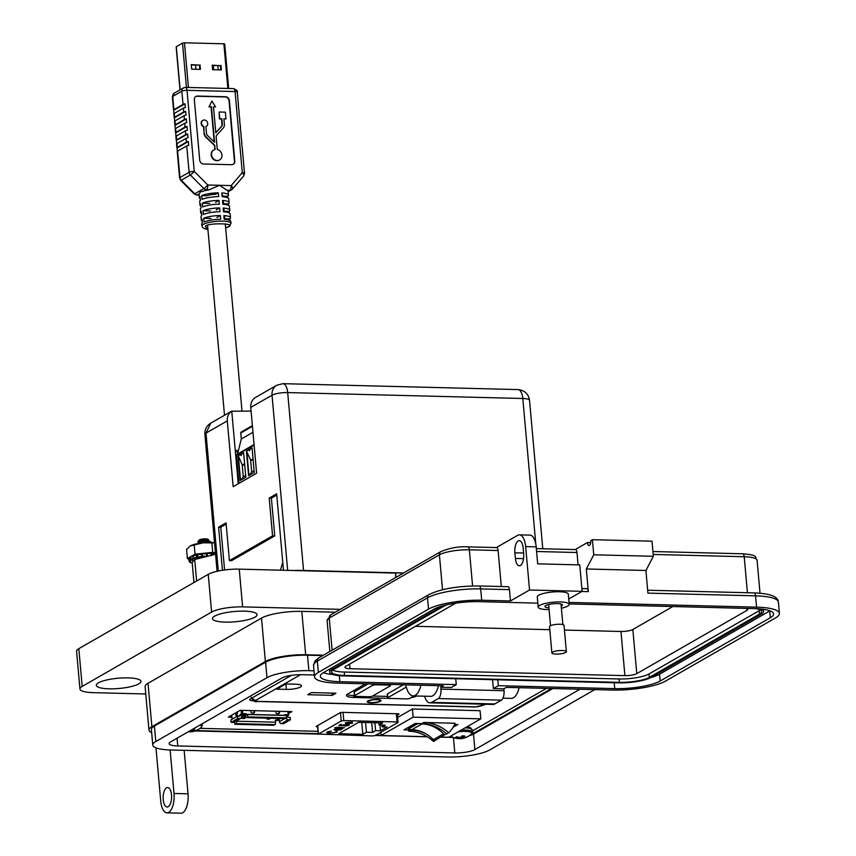 <?xml version="1.0" encoding="UTF-8"?>
<svg xmlns="http://www.w3.org/2000/svg" width="856" height="856" viewBox="0 0 856 856"><rect width="100%" height="100%" fill="white"/><g stroke="black" fill="none" stroke-linecap="round" stroke-linejoin="round"><path stroke-width="1.28" d="M199.833 69.379L199.459 65.142L191.305 64.938M220.762 69.903L220.388 65.666L212.234 65.463M180.145 89.794L176.325 46.994M176.293 46.695L182.499 43.132L186.448 87.419M188.448 87.462L184.468 42.8L182.499 43.132M184.468 42.8L223.876 43.795L227.857 88.457M224.572 44.191L223.876 43.795M200.004 64.831L200.411 69.389L191.68 69.176L191.273 64.607L199.459 65.142M220.934 65.356L221.34 69.924L212.609 69.7L212.202 65.131L220.388 65.666M222.881 196.752L222.774 195.628A8.902 2.044 174.9 0 0 222.004 194.901M218.323 192.835L215.862 194.248A8.902 2.044 174.9 0 0 206.917 195.746L201.706 195.617A14.606 3.36 -5.1 0 1 218.323 192.835L218.665 196.613A14.606 3.36 174.9 0 0 202.048 199.394L201.706 195.617M244.581 716.14L244.388 718.141A0.984 0.867 -119.9 0 1 244.26 718.526M275.439 720.463L279.334 720.303M269.383 718.195L269.319 718.773A0.984 0.867 -119.9 0 1 269.191 719.158M244.452 717.51L241.67 717.702A0.984 0.867 -119.9 0 0 242.612 718.484L244.206 718.526A0.984 0.867 -119.9 0 0 245.019 717.788L245.18 716.162M284.802 718.591L279.463 721.651L279.27 719.543L275.407 720.078L275.6 722.186L236.673 721.212A1.98 0.856 91.4 0 1 236.01 723.609L234.844 724.272L273.77 725.257L274.926 724.593A1.98 0.856 -88.6 0 0 275.6 722.186M234.63 721.908L234.844 724.272M233.41 718.494L232.062 719.265M269.319 718.773L269.95 718.409A0.984 0.867 -119.9 0 1 269.148 719.158L267.554 719.115A0.984 0.867 -119.9 0 1 266.612 718.323L266.558 718.13M278.061 718.419L278.221 720.153M279.463 721.651A1.98 1.723 60.1 0 0 281.41 723.62L283.636 723.673L290.377 719.8L290.163 717.403L288.386 717.36A0.984 0.867 60.1 0 1 287.413 716.376L288.707 714.867L284.898 714.632L284.952 715.306L246.036 714.321L245.972 713.658L242.719 713.572L240.14 714.514L240.204 715.188A0.984 0.867 -119.9 0 1 239.402 716.13L237.615 716.076L237.829 718.473L231.088 722.346L233.314 722.411A1.98 1.723 60.1 0 0 234.127 722.207L240.868 718.334A1.98 1.723 -119.9 0 1 240.055 718.537L237.829 718.473M235.432 713.069L236.224 715.83L237.091 715.37L237.433 711.914M275.632 711.218L276.092 712.877A0.984 0.867 60.1 0 0 277.034 713.669L278.628 713.711A0.984 0.867 60.1 0 0 279.441 712.962L279.602 711.315M250.69 710.587L251.15 712.256A0.984 0.867 60.1 0 0 252.092 713.037L253.697 713.08A0.984 0.867 60.1 0 0 254.5 712.342L254.66 710.683M231.088 722.346L230.874 719.95L237.615 716.076M284.93 715.017L287.07 715.07L286.353 715.477M240.868 718.334A1.98 1.723 -119.9 0 0 241.67 716.665L241.478 714.546L245.972 713.658M235.849 715.274L237.166 715.306L236.631 712.374M240.14 714.514L241.478 714.546M247.705 716.889L247.491 714.493L286.407 715.477L286.621 717.874L247.705 716.889L246.539 717.563A1.98 0.856 91.4 0 1 246.325 717.617A1.98 0.856 91.4 0 1 245.522 716.13L245.34 714.022M247.491 714.493L246.432 715.07L246.036 714.321M285.027 718.526A1.98 0.856 -88.6 0 0 285.241 718.601A1.98 0.856 -88.6 0 0 285.465 718.537L286.621 717.874M286.428 715.68L287.349 715.702M278.682 713.711A0.984 0.867 60.1 0 0 278.81 713.326L279.013 711.304M253.74 713.08A0.984 0.867 60.1 0 0 253.868 712.695L254.072 710.673M290.377 719.8L288.151 719.746A1.98 1.723 -119.9 0 1 286.246 718.088M243.104 713.958L243.511 714.856L241.606 715.948M243.511 714.856L245.415 714.899M245.533 716.172L241.617 716.065M202.262 221.383A14.606 3.36 -5.1 0 1 201.385 220.367A14.606 3.36 -5.1 0 1 202.07 219.222L202.401 222.988A14.606 3.36 174.9 0 0 201.727 224.144L201.888 226.027A14.606 3.36 -5.1 0 1 203.289 224.4A14.606 3.36 -5.1 0 1 219.478 221.18A14.606 3.36 -5.1 0 1 230.981 223.437L230.81 221.544A14.606 3.36 174.9 0 0 224.186 219.35L223.855 215.573A14.606 3.36 -5.1 0 1 230.478 217.766A14.606 3.36 -5.1 0 1 229.793 218.922L229.932 220.538M201.588 213.829A14.606 3.36 -5.1 0 1 200.711 212.823A14.606 3.36 -5.1 0 1 201.395 211.667L201.738 215.445A14.606 3.36 174.9 0 0 201.053 216.589L201.385 220.367M200.914 206.285A14.606 3.36 -5.1 0 1 200.036 205.269A14.606 3.36 -5.1 0 1 200.721 204.124L201.064 207.89A14.606 3.36 174.9 0 0 200.379 209.046L200.711 212.823M200.24 198.731A14.606 3.36 -5.1 0 1 199.362 197.725A14.606 3.36 -5.1 0 1 200.047 196.57L200.39 200.347A14.606 3.36 174.9 0 0 199.705 201.492L200.036 205.269M230.478 217.766L230.136 214A14.606 3.36 174.9 0 0 223.512 211.796L223.181 208.019A14.606 3.36 -5.1 0 1 229.804 210.223L229.462 206.446A14.606 3.36 174.9 0 0 222.838 204.252L222.506 200.475A14.606 3.36 -5.1 0 1 229.13 202.669L228.787 198.902A14.606 3.36 174.9 0 0 222.164 196.698L221.832 192.921A14.606 3.36 -5.1 0 1 228.456 195.125L228.113 191.305A14.606 3.36 174.9 0 0 227.075 190.257L219.457 185.303L209.196 189.797A14.606 3.36 174.9 0 0 204.723 190.717L200.39 191.979L199.031 193.948L199.362 197.725M223.908 119.038L225.973 118.888L223.887 118.834L224.379 124.398A5.179 4.505 -119.9 0 1 223.256 128.004L216.814 135.045A2.889 2.515 -119.9 0 0 216.183 137.056L217.285 149.447A5.778 5.04 -119.9 0 1 221.832 154.241A5.778 5.04 -119.9 0 1 219.628 159.922A5.778 5.04 -119.9 0 1 217.253 160.521A5.778 5.04 -119.9 0 1 211.817 156.134A5.778 5.04 -119.9 0 1 213.872 149.896A5.778 5.04 -119.9 0 1 215.231 149.393L214.631 146.729A2.889 2.515 60.1 0 0 213.636 144.675L205.911 137.281A5.179 4.505 -119.9 0 1 204.135 133.6L203.514 126.709A3.467 3.017 -119.9 0 1 202.712 120.471M219.457 160.019A5.778 5.04 -119.9 0 1 219.286 160.126A5.778 5.04 -119.9 0 1 216.91 160.714A5.778 5.04 -119.9 0 1 211.475 156.327A5.778 5.04 -119.9 0 1 213.529 150.1A5.778 5.04 -119.9 0 1 213.7 150.003M177.609 151.17A3.895 0.899 174.9 0 0 177.235 151.598L179.589 177.973A3.895 0.899 174.9 0 1 179.963 177.534L177.609 151.17L186.736 145.927L189.09 172.291L179.963 177.534A3.895 3.392 -119.9 0 0 181.226 180.231A3.895 0.567 135.1 0 1 180.712 180.37L194.216 193.948A3.895 0.567 -44.9 0 0 194.74 193.809L181.226 180.231L190.353 174.988L203.856 188.566A3.895 0.567 -44.9 0 0 207.762 185.003L194.259 171.425A3.895 0.567 135.1 0 1 190.353 174.988A3.895 3.392 60.1 0 1 189.09 172.291A3.895 0.899 174.9 0 1 194.259 171.425L187.015 90.329L235.058 91.538L242.291 172.644L231.152 185.591A3.895 1.83 40.7 0 1 232.447 189.09A3.895 1.83 40.7 0 1 232.211 189.283A3.895 3.392 60.1 0 1 229.836 190.321L228.113 191.305M177.353 151.362L177.053 148.045L188.374 141.54A3.895 0.899 174.9 0 0 186.394 142.149L177.278 147.393A3.895 0.899 174.9 0 0 176.903 147.831A3.895 0.899 174.9 0 0 177.053 148.045M177.278 147.393L176.935 143.615A3.895 0.899 174.9 0 0 176.561 144.054L176.903 147.831M176.678 143.808L176.379 140.491L187.699 133.996L188.031 137.773A3.895 0.899 174.9 0 0 186.062 138.372L186.394 142.149M187.699 133.996A3.895 0.899 174.9 0 0 185.731 134.606L176.604 139.849A3.895 0.899 174.9 0 0 176.229 140.277A3.895 0.899 174.9 0 0 176.379 140.491M176.604 139.849L176.261 136.072A3.895 0.899 174.9 0 0 175.887 136.5L176.229 140.277M176.004 136.264L175.705 132.948L187.025 126.442A3.895 0.899 174.9 0 0 185.056 127.052L175.929 132.295A3.895 0.899 174.9 0 0 175.555 132.733A3.895 0.899 174.9 0 0 175.705 132.948M175.33 128.71L175.031 125.393L186.351 118.898L186.694 122.676A3.895 0.899 174.9 0 0 184.714 123.275L175.587 128.518A3.895 0.899 174.9 0 0 175.213 128.956L175.555 132.733M186.351 118.898A3.895 0.899 174.9 0 0 184.382 119.508L175.255 124.741A3.895 0.899 174.9 0 0 174.881 125.179A3.895 0.899 174.9 0 0 175.031 125.393M174.656 121.167L174.357 117.85L185.677 111.344L186.019 115.121A3.895 0.899 174.9 0 0 184.04 115.731L174.913 120.974A3.895 0.899 174.9 0 0 174.538 121.402L174.881 125.179M185.677 111.344A3.895 0.899 174.9 0 0 183.708 111.954L174.581 117.197A3.895 0.899 174.9 0 0 174.207 117.636A3.895 0.899 174.9 0 0 174.357 117.85M183.034 104.411L173.907 109.643L172.73 96.439L181.846 91.196L183.034 104.411A3.895 0.899 -5.1 0 1 185.003 103.801L185.345 107.578A3.895 0.899 174.9 0 0 183.366 108.177L174.239 113.42A3.895 0.899 174.9 0 0 173.864 113.859L174.207 117.636M173.982 113.613L173.682 110.296L185.003 103.801M173.907 109.643A3.895 0.899 174.9 0 0 173.533 110.082A3.895 0.899 174.9 0 0 173.682 110.296M220.677 219.254A14.606 3.36 174.9 0 0 204.07 222.036L203.728 218.269A14.606 3.36 -5.1 0 1 220.345 215.487L220.677 219.254M220.013 211.71A14.606 3.36 174.9 0 0 203.396 214.492L203.054 210.715A14.606 3.36 -5.1 0 1 219.671 207.933L220.013 211.71M229.804 210.223A14.606 3.36 -5.1 0 1 229.119 211.368L229.269 212.984M219.339 204.156A14.606 3.36 174.9 0 0 202.722 206.938L202.38 203.172A14.606 3.36 -5.1 0 1 218.997 200.39L219.339 204.156M229.13 202.669A14.606 3.36 -5.1 0 1 228.445 203.824L228.595 205.44M228.456 195.125A14.606 3.36 -5.1 0 1 227.771 196.27L227.921 197.886M222.828 196.152L227.771 196.27M243.35 176.325A3.895 1.83 -139.3 0 0 243.586 176.133A3.895 1.83 -139.3 0 0 242.291 172.644A3.895 0.899 -5.1 0 1 244.516 173.244L243.586 176.133L232.447 189.09L228.156 191.808M244.516 173.244L242.162 146.879A3.895 0.899 174.9 0 0 242.013 146.665L241.67 142.888A3.895 0.899 -5.1 0 1 241.82 143.102A3.895 0.899 -5.1 0 1 241.713 143.348M237.273 92.148A3.895 0.899 174.9 0 0 235.058 91.538A3.895 1.691 -88.6 0 0 233.495 88.596C236.673 89.88 237.925 91.068 237.273 92.148L238.46 105.363A3.895 0.899 -5.1 0 0 238.3 105.138L238.642 108.915A3.895 0.899 -5.1 0 1 238.792 109.129L239.134 112.906A3.895 0.899 -5.1 0 0 238.974 112.692L239.316 116.469A3.895 0.899 -5.1 0 1 239.466 116.684L239.808 120.461A3.895 0.899 -5.1 0 0 239.648 120.236L239.99 124.013A3.895 0.899 -5.1 0 1 240.14 124.227L240.472 128.004A3.895 0.899 -5.1 0 0 240.322 127.79L240.664 131.567A3.895 0.899 -5.1 0 1 240.814 131.781L241.146 135.558A3.895 0.899 -5.1 0 0 240.996 135.334L241.339 139.111A3.895 0.899 -5.1 0 1 241.488 139.325L241.82 143.102M188.374 141.54L188.705 145.317A3.895 0.899 174.9 0 0 186.736 145.927M187.025 126.442L187.368 130.219A3.895 0.899 174.9 0 0 185.388 130.829L185.731 134.606M203.728 218.269L211.058 218.451M216.878 217.478L220.345 215.487M224.839 218.794L229.793 218.922M203.054 210.715L210.383 210.897M216.204 209.923L219.671 207.933M224.176 211.25L229.119 211.368M202.38 203.172L209.709 203.354M215.53 202.38L218.997 200.39M223.502 203.696L228.445 203.824M199.716 160.136A3.895 3.392 60.1 0 0 203.568 163.999L231.612 164.705A3.895 3.392 60.1 0 0 234.79 161.014L229.397 100.623A3.895 3.392 60.1 0 0 225.556 96.76L197.501 96.054A3.895 3.392 60.1 0 0 194.333 99.745L199.716 160.136M233.046 164.395A3.895 3.392 60.1 0 0 234.448 161.206L229.055 100.815A3.895 3.392 60.1 0 0 225.214 96.953L197.158 96.247A3.895 3.392 60.1 0 0 195.735 96.557M214.877 149.479L214.631 146.729M206.157 126.463A3.467 3.017 -119.9 0 1 205.922 126.602L206.531 133.461A2.889 2.515 -119.9 0 0 207.526 135.516L214.589 142.278L211.432 106.807L209.003 106.947L211.935 101.019L209.003 106.947M214.203 141.914L211.09 107M225.973 118.888L225.374 112.179L219.136 112.018L219.735 118.727L221.832 118.781L222.325 124.345A2.889 2.515 -119.9 0 1 221.693 126.367L215.798 132.808L213.486 106.85L215.573 106.904L213.508 107.053M215.787 132.648L221.351 126.56A2.889 2.515 60.1 0 0 221.982 124.537L221.49 118.973L219.404 118.92L219.136 112.018M176.935 143.615L186.062 138.372M215.573 106.904L211.935 101.019M209.335 106.754L211.432 106.807M203.514 126.709L203.856 126.517A3.467 3.017 -119.9 0 1 202.872 120.364A3.467 3.017 -119.9 0 1 206.328 126.378A3.467 3.017 -119.9 0 1 205.911 126.56M203.856 126.517L204.135 133.6M205.911 137.281L206.253 137.088A5.179 4.505 -119.9 0 1 204.466 133.408M206.253 137.088L213.979 144.482A2.889 2.515 -119.9 0 1 214.974 146.536M176.261 136.072L185.388 130.829M213.337 65.495L213.711 69.732M195.521 65.045L195.896 69.282M215.573 554.26L194.708 559.514L192.172 562.478L193.959 582.529M207.302 540.211A4.505 1.038 174.9 0 0 207.676 540.029A4.505 1.038 174.9 0 0 208.051 539.708M208.297 540.639L208.789 539.954L207.954 539.291A4.505 1.038 174.9 0 0 204.028 538.863A4.505 1.038 174.9 0 0 199.555 539.826A4.505 1.038 174.9 0 0 199.234 540.072L197.779 541.72L198.517 543.057L200.101 543.667M208.243 540.607C208.158 539.109 204.841 539.344 198.282 541.313L197.779 541.72M203.739 541.238L208.211 540.682M207.944 540.789C207.751 539.719 204.959 540.147 199.555 542.073L199.127 542.8M207.741 541.227L208.297 540.714L210.672 542.169L206.831 541.634L198.571 543.442M207.976 541.163C207.783 540.093 204.991 540.521 199.587 542.447L199.32 542.725M209.645 542.49A6.827 1.573 174.9 0 0 209.966 542.33C211.389 541.559 210.33 541.195 206.788 541.26L198.153 543.282L199.587 542.447M202.936 542.105L210.555 541.987M203.493 540.981A4.505 1.038 174.9 0 0 205.879 540.639M189.187 558.476L188.416 558.529A17.002 3.905 -5.1 0 1 189.476 557.513L192.975 555.961A17.002 3.905 -5.1 0 1 196.185 555.084L197.49 554.795L197.95 557.031L201.599 556.389L201.535 555.672M206.553 555.897L206.328 553.629A17.002 3.905 -5.1 0 0 202.209 554.035L201.385 554.121L202.209 554.035L202.433 556.304L201.599 556.389L201.395 554.11L196.185 555.084L196.741 557.288A16.414 3.777 -5.1 0 0 193.542 558.165L190.235 559.631L189.476 557.513M211.229 555.737L211.261 553.457L208.404 553.447L207.227 553.543L207.441 555.822M190.011 546.096L190 546.107A15.451 3.552 -5.1 0 1 190.011 546.096A15.451 3.552 -5.1 0 1 190.267 545.946A15.451 3.552 -5.1 0 1 202.926 542.843A15.451 3.552 -5.1 0 1 210.769 542.511A15.451 3.552 -5.1 0 1 214.556 542.779M188.513 558.861L187.4 558.572L186.587 549.466L190.267 545.946L202.926 542.843L214.567 542.907M211.571 553.457A13.536 3.114 174.9 0 0 211.218 553.436A13.536 3.114 174.9 0 0 210.886 553.425A13.536 3.114 174.9 0 0 198.528 554.57L197.19 554.859M211.261 553.457L212.577 553.49A17.002 3.905 -5.1 0 1 212.866 553.49A17.002 3.905 -5.1 0 1 215.519 553.661M189.764 560.659L189.518 562.028A16.414 3.777 -5.1 0 0 191.016 562.799L192.119 562.627M188.416 558.529L189.187 560.648L191.145 560.616L189.518 562.028L188.78 559.995L189.422 559.428M190.235 559.631A16.414 3.777 -5.1 0 0 189.187 560.648L189.786 560.648M193.745 558.24L192.953 556.036M197.95 557.031L196.741 557.288L197.95 557.031M202.433 556.304A16.414 3.777 -5.1 0 1 204.948 556.025M192.964 560.787A12.947 2.975 -5.1 0 1 198.549 556.903M206.328 553.629L207.227 553.543L206.328 553.629M212.577 553.49L212.523 554.656M187.4 558.572L195.008 554.207L212.727 552.377L215.466 553.062M196.11 558.797A9.951 2.29 -5.1 0 1 199.373 557.534M194.194 545.101L195.008 554.207M211.914 543.26L212.727 552.377M190.685 557.042L191.284 559.214M397.537 714.963L398.928 714.161L398.126 713.765L342.207 712.353L340.142 712.684L316.121 726.477L317.619 726.894M398.896 713.872L398.126 713.765M316.121 726.477L316.923 726.872L316.848 726.059M288.59 713.508L291.864 711.625L240.204 710.32L228.402 717.103L231.858 717.189M200.015 728.338L318.015 731.313M379.85 732.875L380.867 732.897M472.223 731.035L546.47 688.385M481.211 705.922L485.63 704.242M291.361 675.384L250.23 698.999C248.807 700.058 250.048 700.679 253.932 700.882L253.954 700.882M250.23 698.999L249.61 699.737M396.349 713.722L397.077 721.929L343.78 720.581L341.191 721.02L318.464 734.073L372.681 735.935L375.27 735.507L397.997 722.453L397.43 713.744M348.103 722.346L350.8 722.207L347.932 723.855L351.602 723.245L351.356 722.528L352.094 722.336L352.479 723.234L345.482 723.802L345.471 723.053L348.103 722.346M351.602 723.245L351.356 722.528M352.094 722.336L352.479 723.234L351.88 723.01M346.07 723.491L345.482 723.802L345.471 723.053M338.163 727.825L334.589 727.728L338.291 727.258L344.508 727.75L338.537 727.354M328.223 731.505L330.245 733.153L336.14 732.126L336.162 731.185L337.05 731.003L337.093 732.148L329.795 733.378C326.917 733.228 326.104 732.736 327.334 731.901L331.4 731.067L327.795 732.49L328.041 731.57M326.735 732.554L327.334 731.901M336.14 732.126L336.162 731.185M382.643 722.935L379.058 725L385.211 725.15L382.172 726.894L387.073 727.022L380.492 730.789L375.602 730.671L372.563 732.415L366.422 732.255L362.837 734.32L338.783 733.71L358.6 722.336L382.643 722.935M397.077 721.929L398.19 722.229M336.034 730.575L334.225 729.515L336.9 728.798L336.034 728.542L342.817 728.713L341.244 728.916L341.234 729.697L336.012 730.318M347.911 725.364L346.669 724.668L343.074 725.792L338.88 725.417L340.688 724.379L341.64 724.401L340.142 725.257L342.346 725.46L347.097 724.433L348.841 725.396L344.882 726.102L347.911 725.364L348.092 724.508M349.227 724.978L348.125 725.203M349.922 722.207L347.14 723.802L346.134 723.555L346.295 722.71M345.439 723.32L345.428 722.571M352.051 721.854L352.437 722.753M336.312 732.008L337.05 731.666M336.119 730.703L336.098 731.645M327.976 732.747L326.821 732.308M378.866 722.838L379.058 725M361.778 722.411L362.837 734.32M365.544 722.507L366.422 732.255M371.697 722.667L372.563 732.415M374.896 722.742L375.602 730.671M380.492 730.789L379.978 725.021M382.172 726.894L382.011 725.075M333.958 729.708L334.814 729.997M343.074 725.792L343.524 724.743M340.142 725.257L340.795 724.379M335.028 729.184L334.76 729.879L334.75 729.269M340.56 728.659L340.41 729.665L336.429 730.339L335.06 729.537L339.03 728.617M349.558 722.218L346.134 723.555M339.051 728.863L340.41 729.665M407.777 727.686L407.798 727.889A2.054 1.787 -119.9 0 0 408.708 728.873A7.083 6.163 -119.9 0 0 411.757 729.74L421.997 723.93A31.993 27.863 -119.9 0 1 443.494 733.849A1.947 1.691 60.1 0 0 445.901 734.02A35.043 30.527 -119.9 0 0 446.34 733.571M435.779 739.83A1.947 1.691 -119.9 0 1 433.371 739.659L443.494 733.849M448.715 732.757A40.553 35.321 60.1 0 0 423.838 722.464L455.082 723.256A32.089 27.948 -119.9 0 1 448.715 732.757L446.714 733.902A40.553 35.321 60.1 0 0 421.848 723.609L415.171 723.438L404 729.858L410.677 730.029A40.553 35.321 -119.9 0 1 426.053 733.902M453.134 727.226L457.853 724.518L454.59 724.433M427.08 736.695L381.102 735.529L413.127 717.135L480.805 718.847L448.779 737.241L440.754 737.037M421.997 723.93L421.88 723.93A7.083 6.163 -119.9 0 1 419.943 723.566M411.875 729.74A31.993 27.863 -119.9 0 1 433.371 739.659M480.805 718.847L480.077 710.694L412.41 708.993L397.751 717.403M407.798 727.889L415.513 723.448M435.34 740.13A40.553 35.321 -119.9 0 1 435.554 740.322A32.089 27.948 60.1 0 0 436.282 739.605M413.127 717.135L412.41 708.993M380.824 732.319L381.102 735.529M410.677 730.029L408.687 731.163A40.553 35.321 -119.9 0 1 433.564 741.467L435.554 740.322M282.748 562.071L280.479 570.182M222.432 570.278L218.58 527.157L226.048 522.877L229.419 560.616L231.612 560.669L274.755 535.899L271.384 498.149L276.766 495.057M224.593 569.968L220.773 527.221L226.155 524.118M237.091 454.397A0.781 0.674 60.1 0 0 236.459 455.135L238.974 483.362M252.381 425.646L241.253 432.034A1.166 1.016 60.1 0 0 240.782 433.029L241.306 438.978L237.529 454.044M248.615 475.722L246.41 451.005L252.06 447.763L254.264 472.491L248.615 475.722M240.194 480.569L237.979 455.841L243.628 452.599L245.833 477.327L240.194 480.569M252.969 432.291L241.306 438.978M249.053 449.689L246.763 451.016L248.957 475.54M253.044 458.795L250.637 460.175L246.41 451.005M250.08 449.111L249.085 449.678L249.599 450.791L250.08 449.111L252.071 447.966M237.979 455.841L240.632 454.536L241.167 455.627L241.649 453.948L240.804 454.226M244.613 463.642L242.216 465.022L238.332 455.852L240.525 480.377M243.639 452.803L241.649 453.948M253.173 460.239L250.637 460.175L251.707 472.063L249.246 475.369M251.707 472.063L254.104 470.693M244.741 465.086L242.216 465.022L243.275 476.91L240.814 480.205M243.275 476.91L245.672 475.529M250.755 407.413C250.508 403.09 251.996 399.827 255.206 397.623L276.777 385.232L282.951 383.67A11.802 5.125 91.4 0 1 287.68 392.572A11.802 2.718 174.9 0 0 272.026 395.194L250.755 407.413L256.618 473.229L233.164 486.7L227.289 420.885L206.007 433.104L210.758 423.142C206.596 425.796 204.638 429.552 204.884 434.42L206.007 433.104L218.323 571.027M529.532 400.33L529.532 400.33A11.802 2.718 174.9 0 0 522.813 398.5A11.802 5.125 -88.6 0 0 518.083 389.587C524.642 390.315 528.462 393.899 529.532 400.33L542.779 548.75M238.236 483.79L231.751 411.094L230.66 411.725M229.419 560.616L272.561 535.845L269.191 498.096L276.659 493.805L283.475 570.257M276.777 385.232A11.802 10.272 60.1 0 0 272.026 395.194L287.659 570.363M231.762 411.233L251.076 411.083M231.751 411.094C228.531 413.298 227.043 416.562 227.289 420.885M235.25 450.384L238.428 450.459M238.054 451.968L235.389 451.904M218.58 527.157L220.773 527.221M272.561 535.845L274.755 535.899M269.191 498.096L271.384 498.149M371.6 702.594A5.939 1.37 -5.1 0 1 368.219 701.674A5.939 1.37 -5.1 0 1 376.661 699.684A5.939 1.37 -5.1 0 1 380.043 700.615A5.939 1.37 -5.1 0 1 371.6 702.594M377.079 699.448A6.923 1.594 -5.1 0 1 380.792 700.165A6.923 1.594 -5.1 0 1 378.545 701.995A6.923 1.594 -5.1 0 1 371.183 702.84A6.923 1.594 -5.1 0 1 367.395 701.364A6.923 1.594 -5.1 0 1 377.079 699.448M380.46 699.973A6.431 1.477 -5.1 0 1 380.492 700.09A6.431 1.477 -5.1 0 1 380.032 700.711M276.788 689.155L285.851 683.944L295.427 684.19A10.636 2.45 -5.1 0 1 301.483 685.849A10.636 2.45 -5.1 0 1 286.364 689.39L276.788 689.155M307.721 694.719L311.434 692.59L335.927 693.21L332.224 695.34L307.721 694.719M330.009 682.692L326.382 682.264M416.754 696.003A12.861 2.953 -5.1 0 1 411.03 697.715M388.239 698.336L353.785 697.469A12.861 2.953 -5.1 0 1 346.466 695.468A12.861 2.953 -5.1 0 1 347.686 694.034L365.459 683.826M332.021 693.103L332.224 695.34M387.468 696.41L372.595 696.035M354.395 695.575L353.614 695.553A12.861 2.953 -5.1 0 1 347.076 694.441M368.24 701.76A6.431 1.477 -5.1 0 1 367.684 701.235A6.431 1.477 -5.1 0 1 367.695 701.107M414.133 695.939L410.163 698.218A2.964 0.685 -5.1 0 1 406.226 698.87L389.309 698.442A2.964 0.685 -5.1 0 1 387.608 697.982L387.276 694.152A2.964 0.685 -5.1 0 1 387.554 693.82L403.283 684.779M354.438 695.949A2.964 0.685 -5.1 0 1 354.716 695.618L372.414 685.453A2.964 0.685 -5.1 0 1 376.351 684.789L388.827 685.11A2.964 0.685 -5.1 0 1 390.518 685.57A2.964 0.685 -5.1 0 1 390.229 685.902L372.531 696.067A2.964 0.685 -5.1 0 1 368.594 696.72L356.128 696.41A2.964 0.685 -5.1 0 1 354.438 695.949L354.095 692.108A2.964 0.685 -5.1 0 1 354.373 691.787L368.101 683.89M387.608 697.982A2.964 0.685 -5.1 0 1 387.896 697.651L406.29 687.09M182.735 812.729A15.579 6.762 91.4 0 1 181.001 813.2L166.974 812.847A15.579 6.762 -88.6 0 0 168.707 812.376A15.579 6.762 -88.6 0 0 174.003 793.458L188.031 793.822A15.579 6.762 91.4 0 1 182.735 812.729M155.974 747.855L160.725 801.088A15.579 6.762 -88.6 0 0 166.974 812.847M168.204 806.716A9.737 4.227 91.4 0 1 167.123 807.005A9.737 4.227 91.4 0 1 163.143 798.423A9.737 4.227 91.4 0 1 166.524 787.841A9.737 4.227 91.4 0 1 167.605 787.541A9.737 4.227 91.4 0 1 171.585 796.123A9.737 4.227 91.4 0 1 168.204 806.716M254.949 617.144A22.395 5.147 -5.1 0 1 230.114 622.087A22.395 5.147 -5.1 0 1 212.481 618.631A22.395 5.147 -5.1 0 1 214.621 616.127A22.395 5.147 -5.1 0 1 239.455 611.184A22.395 5.147 -5.1 0 1 257.089 614.651A22.395 5.147 -5.1 0 1 254.949 617.144M138.79 683.848A22.395 5.147 -5.1 0 1 113.966 688.791A22.395 5.147 -5.1 0 1 96.332 685.335A22.395 5.147 -5.1 0 1 98.472 682.831A22.395 5.147 -5.1 0 1 123.296 677.899A22.395 5.147 -5.1 0 1 140.93 681.355A22.395 5.147 -5.1 0 1 138.79 683.848M412.624 685.014A8.763 3.809 -88.6 0 0 413.362 685.207A8.763 3.809 -88.6 0 0 414.111 685.057M438.486 685.667A19.474 8.453 91.4 0 1 432.804 695.757A19.474 8.453 91.4 0 1 430.622 696.356L413.095 695.907A19.474 8.453 91.4 0 1 405.787 684.843M420.949 685.228A19.474 8.453 91.4 0 1 415.267 695.318A19.474 8.453 91.4 0 1 413.095 695.907M519.132 687.7A19.474 8.453 91.4 0 1 513.45 697.79A19.474 8.453 91.4 0 1 511.278 698.378L502.964 698.175M323.397 655.215L305.678 654.765A30.377 6.987 174.9 0 0 265.381 661.517L151.886 726.691A30.377 6.987 174.9 0 0 148.987 730.082A30.377 6.987 174.9 0 0 151.662 732.608M335.317 612.201L301.804 611.366A30.377 6.987 174.9 0 0 261.508 618.107L148.013 683.291A30.377 6.987 174.9 0 0 145.113 686.673L148.987 730.082M184.147 750.327L188.031 793.822M170.119 749.974L174.003 793.458M340.292 609.344L242.612 606.883A23.369 5.371 174.9 0 0 211.614 612.072L82.187 686.405A23.369 5.371 174.9 0 0 79.95 689.016A23.369 5.371 174.9 0 0 93.272 692.654L145.755 693.981M395.686 577.533L395.622 572.878L396.018 577.351M395.29 573.071L239.241 569.144A23.369 5.371 174.9 0 0 208.243 574.333L78.816 648.655A23.369 5.371 174.9 0 0 76.591 651.266L79.95 689.016M403.444 573.081L395.622 572.878M403.593 572.996L301.473 570.428A33.095 7.618 174.9 0 0 293.341 570.503M551.467 688.513L472.972 733.592A15.579 3.585 -5.1 0 1 470.682 734.598M452.428 737.048A15.579 3.585 -5.1 0 1 452.31 737.048L449.24 736.973M381.08 735.25L375.934 735.122M318.218 733.667L196.11 730.596M314.355 675.02L301.858 674.699A15.141 3.488 -5.1 0 0 281.774 678.07L170.601 741.917A15.141 3.488 -5.1 0 0 169.146 743.607A15.141 3.488 -5.1 0 0 177.781 745.961L177.085 738.182M579.972 689.23L474.887 749.578A15.141 3.488 -5.1 0 1 454.804 752.948L177.781 745.961M313.981 670.804L308.866 670.676A31.586 7.265 174.9 0 0 266.965 677.695L155.792 741.542A31.586 7.265 174.9 0 0 152.775 745.062A31.586 7.265 174.9 0 0 170.772 749.984L447.795 756.972A31.586 7.265 174.9 0 0 489.696 749.952L594.77 689.604M195.147 730.96L318.25 734.063M375.281 735.497L427.272 736.802M440.562 737.144L453.37 737.465M469.238 735.711A15.141 3.488 174.9 0 0 473.507 734.106L552.826 688.545M322.755 655.589L307.486 655.204A31.586 7.265 174.9 0 0 265.585 662.212L154.412 726.059A31.586 7.265 174.9 0 0 151.394 729.59L152.775 745.062M549.092 609.568A15.569 3.585 -5.1 0 1 547.059 609.558A15.569 3.585 -5.1 0 1 538.189 607.129A15.569 3.585 -5.1 0 1 560.338 601.939A15.569 3.585 -5.1 0 1 569.208 604.368A15.569 3.585 -5.1 0 1 561.408 608.22M538.189 607.129L537.279 596.942A15.569 3.585 -5.1 0 1 559.428 591.753A15.569 3.585 -5.1 0 1 568.298 594.171L569.208 604.368M561.215 606.134A8.763 2.012 174.9 0 0 562.424 604.967A8.763 2.012 174.9 0 0 557.427 603.608A8.763 2.012 174.9 0 0 544.972 606.53A8.763 2.012 174.9 0 0 548.931 607.846M514.873 552.794L515.387 558.454A9.737 4.227 -88.6 0 0 519.282 565.805A9.737 4.227 -88.6 0 0 523.679 553.693L523.177 548.033A9.737 4.227 -88.6 0 0 519.271 540.682A9.737 4.227 -88.6 0 0 514.873 552.794L523.615 553.019M501.316 586.531L498.106 550.526A3.895 1.691 -88.6 0 0 496.544 547.583L467.793 546.866A3.895 1.691 91.4 0 1 469.356 549.798L472.587 585.975M509.448 589.634A3.895 1.691 -88.6 0 0 507.886 586.692L479.135 585.975A3.895 1.691 91.4 0 1 480.698 588.907L481.703 600.238L510.454 600.955L509.448 589.634L480.698 588.907A40.104 9.223 -5.1 0 0 427.497 597.82L428.514 609.14L318.357 672.399A40.104 9.223 174.9 0 0 314.526 676.871A40.104 9.223 174.9 0 0 337.382 683.12L443.258 685.784L440.765 687.218L451.283 687.486L456.259 684.629L339.864 681.697A34.261 7.886 -5.1 0 1 320.347 676.358A34.261 7.886 -5.1 0 1 323.611 672.527L433.767 609.269A34.261 7.886 -5.1 0 1 479.221 601.661L537.836 603.138M496.33 547.583L517.677 535.321A15.569 6.762 91.4 0 1 519.421 534.85A15.569 6.762 91.4 0 1 525.659 546.599L529.532 589.998L510.454 600.955M568.737 599.018L582.123 591.325L529.532 589.998M481.703 600.238A40.104 9.223 174.9 0 0 428.514 609.14M569.176 603.929L754.072 608.584A34.261 7.886 -5.1 0 1 773.599 613.923A34.261 7.886 -5.1 0 1 770.325 617.743L660.169 681.012A34.261 7.886 -5.1 0 1 614.715 688.62L498.331 685.688L493.356 688.545L503.874 688.812L506.356 687.379L612.233 690.043A40.104 9.223 174.9 0 0 665.433 681.141L775.579 617.882A40.104 9.223 174.9 0 0 779.409 613.41A40.104 9.223 174.9 0 0 756.565 607.161L569.037 602.431M582.123 591.325L579.758 564.907L537.696 563.847L536.177 546.866A15.569 6.762 -88.6 0 0 529.939 535.107L519.421 534.85M575.211 549.573L587.43 542.543L590.704 542.629M440.765 687.218L440.936 689.101A7.79 3.381 91.4 0 1 438.293 698.56L431.649 702.369A15.569 6.762 91.4 0 1 429.915 702.84A15.569 6.762 91.4 0 1 424.587 696.196M756.565 607.161L755.548 595.84L647.928 593.122L645.905 570.481L586.307 568.983L588.329 591.624A3.895 1.691 -88.6 0 0 586.767 588.682L581.877 588.564M493.356 688.545L492.564 679.664M429.915 702.84L493.013 704.435A15.569 6.762 -88.6 0 0 494.757 703.964L501.391 700.144A7.79 3.381 -88.6 0 0 504.034 690.696L503.874 688.812M497.807 679.792L498.331 685.688M769.94 610.831A34.261 7.886 -5.1 0 1 769.715 610.959L659.559 674.218A34.261 7.886 -5.1 0 1 650.624 677.652M333.038 674.539A34.261 7.886 -5.1 0 1 323.397 672.655M455.734 678.733L456.259 684.629M587.43 542.543A3.895 1.691 -88.6 0 0 588.992 545.486A3.895 1.691 -88.6 0 0 590.747 540.639L592.405 539.687L652.005 541.195L653.353 556.282L645.905 570.481M578.089 564.864L576.987 552.516A3.895 1.691 -88.6 0 0 575.425 549.573L536.327 548.589M592.405 539.687L593.754 554.784L586.307 568.983M653.353 556.282L593.754 554.784M760.299 608.948A24.524 5.639 -5.1 0 1 763.595 611.398A24.524 5.639 -5.1 0 1 761.252 614.127L651.106 677.396A24.524 5.639 -5.1 0 1 618.567 682.842L343.716 675.919A24.524 5.639 -5.1 0 1 329.731 672.088A24.524 5.639 -5.1 0 1 332.075 669.36L442.231 606.091A24.524 5.639 -5.1 0 1 442.713 605.834M755.688 608.637A22.577 5.189 -5.1 0 1 761.658 611.569A22.577 5.189 -5.1 0 1 759.507 614.084L649.351 677.353A22.577 5.189 -5.1 0 1 619.391 682.36L344.54 675.438A22.577 5.189 -5.1 0 1 331.668 671.917A22.577 5.189 -5.1 0 1 333.829 669.403L443.986 606.134A22.577 5.189 -5.1 0 1 447.185 604.721M760.267 609.975A22.577 5.189 -5.1 0 1 759.197 610.692L649.051 673.95A22.577 5.189 -5.1 0 1 619.091 678.968L344.24 672.046A22.577 5.189 -5.1 0 1 332.77 670.109M746.229 608.391A8.956 2.065 -5.1 0 1 747.791 609.386A8.956 2.065 -5.1 0 1 746.935 610.382L636.778 673.64A8.956 2.065 -5.1 0 1 624.901 675.63L350.04 668.707A8.956 2.065 -5.1 0 1 344.936 667.316A8.956 2.065 -5.1 0 1 345.792 666.31L455.777 603.148M672.805 606.54L632.841 629.492A8.956 2.065 -5.1 0 1 620.953 631.482L564.446 630.059M549.798 629.684L415.46 626.303M562.221 650.507A7.276 1.669 -5.1 0 1 566.372 651.641A7.276 1.669 -5.1 0 1 556.015 654.07A7.276 1.669 -5.1 0 1 551.874 652.935A7.276 1.669 -5.1 0 1 562.221 650.507M551.874 652.935L549.531 626.667A7.276 1.669 -5.1 0 1 559.878 624.238A7.276 1.669 -5.1 0 1 564.018 625.372L566.372 651.641M460.014 737.423L460.079 738.589A16.938 7.672 -94 0 0 460.924 738.632A16.938 7.672 -94 0 0 461.234 738.589A16.906 12.712 -87.4 0 0 462.026 738.461A16.906 16.692 20.7 0 0 463.075 738.289A16.938 15.034 69.8 0 0 465.268 737.722A5.585 1.284 174.9 0 0 466.081 737.369A5.585 1.284 174.9 0 0 466.531 736.995A16.938 14.359 -128.2 0 1 464.38 737.54A16.906 10.411 -112.5 0 1 463.685 737.508A16.906 1.487 -99.1 0 0 463.717 737.166A16.938 7.672 -94 0 0 464.669 735.957A5.585 1.284 174.9 0 0 463.428 735.871A5.585 1.284 174.9 0 0 462.015 735.882A16.938 6.987 96.8 0 1 460.967 737.102A16.906 12.027 106.4 0 1 460.186 737.423A16.906 16.007 -172.6 0 1 459.126 737.401A16.938 14.359 -128.2 0 1 456.826 736.759A5.585 1.284 174.9 0 0 455.563 737.476A16.938 15.034 69.8 0 0 457.821 738.15A16.906 11.096 79.9 0 0 458.527 738.375A16.906 0.802 90.7 0 1 458.484 738.525A16.938 6.987 96.8 0 1 457.586 738.546A16.938 6.987 96.8 0 1 457.425 738.525M457.939 738.567A5.585 1.284 174.9 0 0 458.666 738.61A5.585 1.284 174.9 0 0 460.079 738.589M461.074 730.179A11.684 2.686 174.9 0 1 465.643 730.05A11.684 2.686 174.9 0 1 472.298 731.869L471.474 733.881A11.107 2.557 174.9 0 0 465.504 731.42A11.107 2.557 174.9 0 0 458.12 731.869M463.492 735.871L463.717 737.166M463.385 735.871L463.685 737.508M462.914 735.86L463.075 738.289M461.759 736.213L462.026 738.461M460.988 737.07L461.234 738.589M458.538 737.273L458.527 738.375M457.789 737.07L457.821 738.15M190.011 730.767L190.075 731.784A16.938 7.672 -94 0 0 190.909 731.827A16.938 7.672 -94 0 0 191.23 731.794A16.906 12.712 -87.4 0 0 192.022 731.655A16.906 16.692 20.7 0 0 193.071 731.484A16.938 15.034 69.8 0 0 195.264 730.917A5.585 1.284 174.9 0 0 196.067 730.564A5.585 1.284 174.9 0 0 196.516 730.2A16.938 14.359 -128.2 0 1 194.366 730.735A16.906 10.411 -112.5 0 1 193.681 730.703A16.906 1.487 -99.1 0 0 193.713 730.361A16.938 7.672 -94 0 0 194.665 729.152A5.585 1.284 174.9 0 0 193.424 729.066A5.585 1.284 174.9 0 0 192.975 729.066M188.234 731.784A5.585 1.284 174.9 0 0 188.662 731.805A5.585 1.284 174.9 0 0 190.075 731.784M201.46 724.187A11.684 2.686 174.9 0 1 202.284 725.064L201.46 727.076A11.107 2.557 174.9 0 0 199.855 725.107M191.123 730.125A16.938 6.987 96.8 0 1 190.952 730.296A16.906 12.027 106.4 0 1 190.449 730.51M193.477 729.066L193.713 730.361M193.381 729.066L193.681 730.703M192.91 729.098L193.071 731.484M191.798 729.74L192.022 731.655M190.984 730.275L191.23 731.794M244.388 718.141L245.019 717.788M232.137 719.115L231.783 715.167M240.204 715.188L238.61 716.108M241.103 710.352L241.413 713.786M242.719 713.572L242.441 710.384M287.862 711.529L288.14 714.717M236.01 723.609L274.926 724.593M236.877 712.235L237.433 712.245M279.441 712.962L278.81 713.326M254.5 712.342L253.868 712.695M281.41 723.62L288.151 719.746M240.055 718.537L233.314 722.411M285.465 718.537L246.539 717.563M207.922 229.472L205.205 226.326C207.559 222.549 238.46 223.33 228.006 226.904L225.652 227.889M199.127 195.018L197.308 194.975L199.031 193.991M199.138 195.147L196.88 195.093A3.895 1.691 -88.6 0 0 197.308 194.975A3.895 3.392 -119.9 0 1 194.74 193.809L203.856 188.566A3.895 3.392 60.1 0 0 206.435 189.732L209.196 189.797M175.929 132.295L175.587 128.518M175.255 124.741L174.913 120.974M174.581 117.197L174.239 113.42M172.356 96.867L174.292 93.144A3.895 3.392 -119.9 0 0 172.73 96.439A3.895 0.899 174.9 0 0 172.356 96.867L173.533 110.082M204.723 190.717L206.435 189.732A3.895 1.691 91.4 0 0 207.762 185.003L231.152 185.591A3.895 1.691 -88.6 0 1 229.836 190.321L227.075 190.257M181.846 91.196A3.895 3.392 -119.9 0 1 183.419 87.911L185.452 87.387A3.895 1.691 91.4 0 1 187.015 90.329A3.895 0.899 174.9 0 0 181.846 91.196M185.024 87.505A3.895 1.691 91.4 0 1 185.452 87.387L233.495 88.596M183.366 108.177L183.708 111.954M184.04 115.731L184.382 119.508M184.714 123.275L185.056 127.052M196.623 580.999L194.708 559.514M484.485 704.905L484.421 704.21M340.442 712.556L341.191 721.02M318.464 734.073L317.704 725.567M343.78 720.581L343.042 712.374M423.838 722.464L421.848 723.609M411.757 729.74L421.88 723.93M408.708 728.873L418.038 723.513M254.104 445.002L236.459 455.135M252.434 426.331L240.782 433.029M535.803 544.095L522.813 398.5L287.68 392.572L303.559 570.481M300.488 674.688L255.869 700.304A3.959 3.445 -119.9 0 1 252.338 697.79M480.323 705.965A3.959 3.445 60.1 0 0 481.949 705.558L474.631 706.96L257.303 701.492A3.959 1.723 -88.6 0 0 257.752 701.364L475.069 706.842A3.959 0.909 174.9 0 0 480.323 705.965L483.415 704.188M255.869 700.304A3.959 0.909 174.9 0 0 257.752 701.364M286.364 689.39L285.872 683.944M353.614 695.553L353.785 697.469M387.554 693.82L387.896 697.651M388.763 684.415L388.827 685.11M376.298 684.105L376.351 684.789M372.285 683.998L372.414 685.453M354.373 691.787L354.716 695.618M305.678 654.765L301.804 611.366M261.508 618.107L265.381 661.517M151.886 726.691L148.013 683.291M208.243 574.333L211.614 612.072M242.612 606.883L239.241 569.144M82.187 686.405L78.816 648.655M472.972 733.592L472.726 730.746M454.804 752.948L453.423 737.487M474.887 749.578L473.507 734.106M155.792 741.542L154.412 726.059M266.965 677.695L265.585 662.212M308.866 670.676L307.486 655.204M523.551 558.658L515.387 558.454M498.106 550.526L469.356 549.798A22.577 5.189 174.9 0 0 439.406 554.816L442.52 589.72M536.177 546.866L525.659 546.599M467.365 546.984A3.895 1.691 91.4 0 1 467.793 546.866C459.18 546.288 450.245 547.851 440.968 551.532A3.895 3.392 60.1 0 0 439.406 554.816L329.25 618.075A22.577 5.189 174.9 0 0 327.088 620.6L329.849 651.512M429.07 594.524A3.895 3.392 60.1 0 0 427.497 597.82L317.351 661.078A3.895 3.392 60.1 0 1 318.914 657.793L429.07 594.524C441.268 588.757 457.96 585.911 479.135 585.975M318.914 657.793L314.955 661.025L313.521 665.551A40.104 9.223 -5.1 0 1 317.351 661.078L318.357 672.399M332.117 650.207L329.25 618.075A3.895 3.392 60.1 0 1 330.812 614.79L440.968 551.532M588.329 591.624L581.887 591.464M753.986 592.898C769.961 593.465 778.104 596.525 778.404 602.089A40.104 9.223 174.9 0 0 755.548 595.84A3.895 1.691 -88.6 0 0 753.986 592.898L647.66 590.223M440.936 689.101L504.034 690.696M614.191 682.724L614.715 688.62M660.169 681.012L659.559 674.218M770.325 617.743L769.715 610.959M339.864 681.697L339.329 675.662M757.078 560.241C754.275 556.657 758.994 555.223 742.655 553.789A3.895 1.691 91.4 0 1 744.217 556.732A22.577 5.189 -5.1 0 1 757.078 560.241L760.021 593.219M653.192 554.431L744.217 556.732L747.427 592.727M536.594 551.499L576.987 552.516M494.757 703.964L431.649 702.369M501.391 700.144L438.293 698.56M331.935 667.755L332.075 669.36M344.54 675.438L344.24 672.046M619.391 682.36L619.091 678.968M649.351 677.353L649.051 673.95M759.507 614.084L759.197 610.692M350.04 668.707L349.633 664.106M624.901 675.63L620.953 631.482M636.778 673.64L632.841 629.492M746.935 610.382L746.764 608.552M472.298 731.869L472.105 729.687A11.684 2.686 174.9 0 0 465.439 727.868A11.684 2.686 174.9 0 0 465.108 727.868M224.721 44.02L228.691 88.478M176.154 46.855L179.995 89.88M207.559 225.353L224.507 415.256M223.213 200.529L223.555 204.306M223.887 208.072L224.229 211.849M224.561 215.626L224.903 219.404M225.289 223.769L241.981 410.848M217.831 65.602L218.205 69.839M232.04 719.222L231.687 715.22M288.707 714.867L288.408 711.539M285.241 718.601L246.325 717.617M225.663 227.985L228.798 226.712L230.981 223.437M196.88 195.093L194.216 193.948M180.712 180.37L179.589 177.973M207.933 229.569L203.225 228.167L201.888 226.027M174.292 93.144L183.419 87.911M211.218 553.436L212.866 553.49M201.374 554.121L201.545 555.705M193.263 558.283L192.696 556.079M189.176 560.691L188.416 558.572M188.748 559.952L189.497 561.996M318.272 734.288L317.512 725.685M445.601 734.255L435.479 740.066M236.77 454.472L254.061 444.542M249.043 449.603L249.599 450.791M240.622 454.44L241.167 455.627M282.951 383.67L518.083 389.587M204.884 434.42L217.092 571.294M210.758 423.142L230.36 411.886M368.144 700.85L368.219 701.674M379.968 699.801L380.043 700.615M484.293 704.21L481.949 705.558M251.215 697.265C253.055 700.978 255.088 702.38 257.303 701.492M390.411 684.458L390.518 685.57M778.404 602.089L779.409 613.41M313.521 665.551L314.526 676.871M327.088 620.6L330.812 614.79M742.655 553.789L652.935 551.532M329.474 669.167L329.731 672.088M763.413 609.312L763.595 611.398M562.863 624.591L561.033 604.036M550.526 625.693L548.643 604.529M450.716 736.128A16.938 16.938 0 0 0 457.586 738.546M467.055 726.744L470.265 727.493L472.105 729.687M460.924 738.632A16.938 16.938 0 0 0 471.474 733.881M202.284 725.064L202.177 723.78M190.909 731.827A16.938 16.938 0 0 0 201.46 727.076"/></g></svg>
